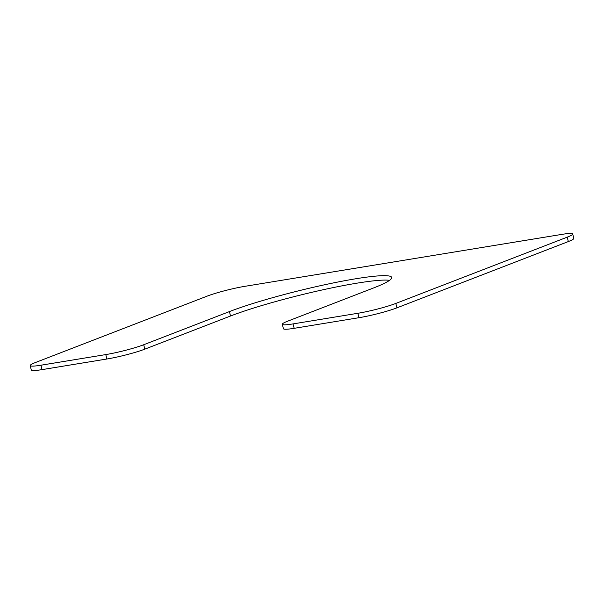 <?xml version="1.0" encoding="UTF-8"?>
<svg xmlns="http://www.w3.org/2000/svg" width="604" height="604" viewBox="0 0 604 604"><rect width="100%" height="100%" fill="white"/><g stroke="black" fill="none" stroke-linecap="round" stroke-linejoin="round"><path stroke-width="0.91" d="M373.491 287.987L287.783 321.132A27.89 2.816 166.1 0 0 282.317 324.288A27.89 2.816 166.1 0 0 293.068 323.903L357.9 313.28A27.89 2.816 166.1 0 0 395.839 303.427L567.239 237.146A27.89 2.816 166.1 0 0 572.705 233.99A27.89 2.816 166.1 0 0 561.954 234.375L245.005 286.304A27.89 2.816 166.1 0 0 207.074 296.156L35.666 362.438A27.89 2.816 166.1 0 0 30.2 365.594A27.89 2.816 166.1 0 0 40.951 365.209L105.783 354.586A27.89 2.816 166.1 0 0 143.714 344.733L229.422 311.589A92.971 9.392 166.1 0 1 329.074 283.82A92.971 9.392 166.1 0 1 391.702 277.455A92.971 9.392 166.1 0 1 373.491 287.987M30.2 365.594L31.295 370.01A27.89 2.816 166.1 0 0 42.046 369.625L106.878 359.002A27.89 2.816 166.1 0 0 144.809 349.15L230.509 316.013A92.971 9.392 166.1 0 1 319.478 290.562A92.971 9.392 166.1 0 1 389.557 280.332M572.705 233.99L573.8 238.406A27.89 2.816 166.1 0 1 568.334 241.562L396.926 307.844A27.89 2.816 166.1 0 1 358.995 317.696L294.163 328.319A27.89 2.816 166.1 0 1 283.412 328.704L282.317 324.288M230.509 316.013L229.422 311.589M144.809 349.15L143.714 344.733M106.878 359.002L105.783 354.586M42.046 369.625L40.951 365.209M568.334 241.562L567.239 237.146M396.926 307.844L395.839 303.427M358.995 317.696L357.9 313.28M294.163 328.319L293.068 323.903"/></g></svg>
